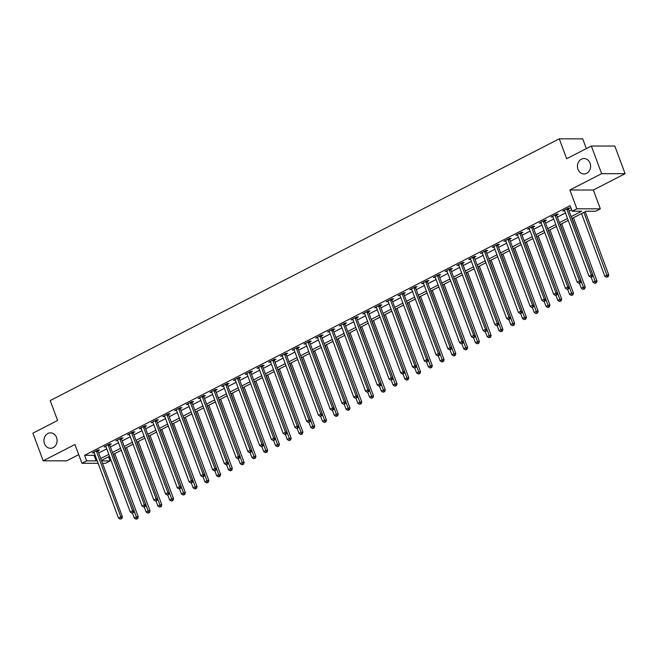 <?xml version="1.0" encoding="UTF-8"?>
<svg xmlns="http://www.w3.org/2000/svg" width="658" height="658" viewBox="0 0 658 658"><rect width="100%" height="100%" fill="white"/><g stroke="black" fill="none" stroke-linecap="round" stroke-linejoin="round"><path stroke-width="0.99" d="M56.53 437.48A7.723 6.572 90.1 0 1 50.493 448.304A7.723 6.572 90.1 0 1 44.489 443.673A7.723 6.572 90.1 0 1 50.518 432.857A7.723 6.572 90.1 0 1 56.53 437.48M590.045 163.159A7.723 6.572 90.1 0 1 584.016 173.975A7.723 6.572 90.1 0 1 578.004 169.353A7.723 6.572 90.1 0 1 584.041 158.529A7.723 6.572 90.1 0 1 590.045 163.159M108.57 456.775L110.1 460.896L105.395 463.314L102.508 463.306M586.344 148.601L582.717 138.854L559.251 138.822L50.197 400.566L57.6 420.47L32.9 433.17L43.181 460.814L66.647 460.847L78.713 454.637M559.251 138.822L566.653 158.718L591.353 146.018L614.819 146.051L625.1 173.696L601.634 173.663L569.877 189.998L576.869 208.792L600.335 208.825L595.63 211.243L586.114 211.226L571.917 218.53M569.877 189.998L593.343 190.022L625.1 173.696M593.343 190.022L600.335 208.825M591.353 146.018L601.634 173.663M571.202 216.614L581.68 211.226L572.164 211.21L570.108 205.683L84.578 455.336L94.094 455.344L94.991 454.884M98.667 452.992L106.752 448.838M110.429 446.946L118.514 442.793M122.191 440.893L130.276 436.739M133.952 434.848L142.038 430.694M145.714 428.802L153.799 424.649M157.476 422.749L165.561 418.595M169.238 416.703L177.323 412.55M180.999 410.658L189.085 406.504M192.761 404.612L200.846 400.459M204.523 398.559L212.608 394.405M216.285 392.513L224.37 388.36M228.046 386.468L236.132 382.314M239.816 380.414L247.893 376.261M251.578 374.369L259.655 370.215M263.34 368.324L271.417 364.17M275.102 362.278L283.179 358.125M286.863 356.225L294.94 352.071M298.625 350.179L306.702 346.026M310.387 344.134L318.464 339.98M322.149 338.08L330.226 333.927M333.91 332.035L341.987 327.881M345.672 325.99L353.749 321.836M357.434 319.944L365.511 315.782M369.196 313.891L377.273 309.737M380.957 307.845L389.034 303.692M392.719 301.8L400.796 297.646M404.481 295.746L412.558 291.593M416.243 289.701L424.32 285.547M428.004 283.656L436.081 279.502M439.766 277.61L447.843 273.448M451.528 271.557L459.605 267.403M463.29 265.511L471.367 261.358M475.051 259.466L483.128 255.312M486.813 253.412L494.89 249.259M498.575 247.367L506.652 243.213M510.337 241.321L518.414 237.168M522.098 235.268L530.175 231.114M533.86 229.223L541.937 225.069M545.622 223.177L553.699 219.024M557.384 217.132L565.461 212.978M569.145 211.078L571.638 209.795M568.471 208.89L570.001 208.109L568.413 208.101L562.771 211.004L564.671 210.848M556.709 214.944L558.239 214.154L556.652 214.154L551.009 217.058L552.909 216.893M544.947 220.989L546.477 220.2L544.89 220.2L539.247 223.103L541.147 222.939M533.186 227.035L534.715 226.253L533.128 226.245L527.486 229.149L529.386 228.992M521.424 233.088L522.954 232.299L521.366 232.299L515.724 235.202L517.624 235.038M509.662 239.134L511.192 238.344L509.605 238.344L503.962 241.247L505.862 241.083M497.9 245.179L499.43 244.389L497.843 244.389L492.2 247.293L494.1 247.137M486.139 251.224L487.668 250.443L486.081 250.443L480.439 253.338L482.339 253.182M474.377 257.278L475.907 256.488L474.319 256.488L468.677 259.392L470.577 259.227M462.615 263.323L464.145 262.534L462.558 262.534L456.915 265.437L458.815 265.281M450.853 269.369L452.383 268.587L450.796 268.579L445.153 271.483L447.053 271.326M439.092 275.422L440.621 274.633L439.034 274.633L433.392 277.536L435.292 277.372M427.33 281.468L428.86 280.678L427.272 280.678L421.63 283.582L423.53 283.417M415.568 287.513L417.098 286.732L415.511 286.724L409.868 289.627L411.768 289.471M403.806 293.558L405.336 292.777L403.749 292.777L398.106 295.672L400.006 295.516M392.045 299.612L393.574 298.822L391.987 298.822L386.345 301.726L388.245 301.561M380.283 305.657L381.813 304.868L380.225 304.868L374.583 307.771L376.483 307.615M368.521 311.703L370.051 310.921L368.464 310.913L362.821 313.817L364.721 313.66M356.759 317.756L358.289 316.967L356.702 316.967L351.051 319.87L352.959 319.706M344.998 323.802L346.527 323.012L344.94 323.012L339.289 325.916L341.198 325.751M333.236 329.847L334.766 329.066L333.178 329.058L327.528 331.961L329.436 331.805M321.474 335.901L323.004 335.111L321.417 335.111L315.766 338.015L317.674 337.85M309.712 341.946L311.242 341.157L309.655 341.157L304.004 344.06L305.912 343.895M297.942 347.992L299.48 347.202L297.893 347.202L292.242 350.105L294.151 349.949M286.181 354.037L287.719 353.256L286.131 353.247L280.481 356.151L282.389 355.994M274.419 360.091L275.957 359.301L274.37 359.301L268.719 362.204L270.627 362.04M262.657 366.136L264.195 365.346L262.608 365.346L256.957 368.25L258.865 368.085M250.895 372.181L252.433 371.4L250.846 371.392L245.195 374.295L247.104 374.139M239.134 378.235L240.672 377.445L239.084 377.445L233.434 380.349L235.342 380.184M227.372 384.28L228.91 383.491L227.323 383.491L221.672 386.394L223.58 386.23M215.61 390.326L217.14 389.536L215.561 389.536L209.91 392.439L211.818 392.283M203.848 396.371L205.378 395.59L203.799 395.581L198.148 398.485L200.057 398.329M192.087 402.425L193.617 401.635L192.037 401.635L186.387 404.538L188.295 404.374M180.325 408.47L181.855 407.68L180.276 407.68L174.625 410.584L176.525 410.419M168.563 414.515L170.093 413.734L168.514 413.726L162.863 416.629L164.763 416.473M156.801 420.569L158.331 419.779L156.752 419.779L151.101 422.683L153.001 422.518M145.04 426.614L146.57 425.825L144.99 425.825L139.34 428.728L141.24 428.564M133.278 432.66L134.808 431.87L133.229 431.87L127.578 434.774L129.478 434.617M121.516 438.705L123.046 437.924L121.467 437.915L115.816 440.819L117.716 440.663M109.754 444.759L111.284 443.969L109.705 443.969L104.054 446.872L105.954 446.708M97.993 450.804L99.523 450.014L97.943 450.014L92.293 452.918L94.193 452.762M98.116 463.306L81.929 463.281L74.938 444.487L43.181 460.814M81.929 463.281L86.634 460.863L96.142 460.871L97.047 460.411M84.578 455.336L86.634 460.863M572.164 211.21L576.869 208.792M101.603 460.88L110.1 460.896M568.232 220.422L560.155 224.575M556.471 226.475L548.394 230.629M544.709 232.521L536.632 236.674M532.947 238.566L524.87 242.72M521.185 244.62L513.108 248.773M509.424 250.665L501.347 254.819M497.662 256.71L489.585 260.864M485.9 262.756L477.823 266.909M474.138 268.809L466.061 272.963M462.377 274.855L454.3 279.008M450.615 280.9L442.538 285.054M438.853 286.954L430.776 291.107M427.091 292.999L419.014 297.153M415.33 299.045L407.253 303.198M403.568 305.09L395.491 309.244M391.806 311.144L383.729 315.297M380.044 317.189L371.967 321.343M368.283 323.234L360.206 327.388M356.521 329.288L348.436 333.441M344.759 335.333L336.674 339.487M332.997 341.379L324.912 345.532M321.236 347.424L313.15 351.578M309.474 353.478L301.389 357.631M297.712 359.523L289.627 363.677M285.95 365.568L277.865 369.722M274.189 371.622L266.103 375.776M262.427 377.667L254.342 381.821M250.665 383.713L242.58 387.866M238.903 389.758L230.818 393.92M227.142 395.812L219.056 399.965M215.38 401.857L207.295 406.011M203.618 407.902L195.533 412.056M191.856 413.956L183.771 418.11M180.095 420.001L172.009 424.155M168.333 426.047L160.248 430.2M156.571 432.092L148.486 436.254M144.801 438.146L136.724 442.299M133.039 444.191L124.962 448.345M121.278 450.236L113.201 454.39M109.516 456.29L101.439 460.444M100.723 458.519L108.809 454.365M112.485 452.474L120.57 448.32M124.247 446.428L132.332 442.266M136.009 440.375L144.094 436.221M147.77 434.329L155.856 430.176M159.532 428.284L167.617 424.13M171.294 422.23L179.379 418.077M183.056 416.185L191.141 412.031M194.817 410.14L202.903 405.986M206.579 404.086L214.664 399.932M218.341 398.041L226.426 393.887M230.103 391.995L238.188 387.842M241.864 385.95L249.95 381.796M253.626 379.896L261.711 375.743M265.396 373.851L273.473 369.697M277.158 367.806L285.235 363.652M288.92 361.752L296.997 357.598M300.681 355.707L308.758 351.553M312.443 349.661L320.52 345.508M324.205 343.616L332.282 339.462M335.967 337.562L344.044 333.409M347.728 331.517L355.805 327.363M359.49 325.471L367.567 321.318M371.252 319.418L379.329 315.264M383.014 313.373L391.091 309.219M394.775 307.327L402.852 303.174M406.537 301.282L414.614 297.12M418.299 295.228L426.376 291.075M430.061 289.183L438.138 285.029M441.822 283.137L449.899 278.984M453.584 277.084L461.661 272.93M465.346 271.038L473.423 266.885M477.108 264.993L485.185 260.839M488.869 258.948L496.946 254.786M500.631 252.894L508.708 248.74M512.393 246.849L520.47 242.695M524.155 240.803L532.232 236.65M535.916 234.75L543.993 230.596M547.678 228.704L555.755 224.551M559.44 222.659L567.517 218.505M94.094 455.344L96.142 460.871M564.095 210.321L564.358 211.012M552.333 216.375L552.597 217.058M540.572 222.42L540.827 223.103M528.81 228.466L529.065 229.157M517.048 234.511L517.303 235.202M505.286 240.565L505.541 241.247M493.525 246.61L493.78 247.293M481.763 252.656L482.018 253.346M470.001 258.709L470.256 259.392M458.239 264.755L458.494 265.437M446.478 270.8L446.733 271.491M434.716 276.845L434.971 277.536M422.954 282.899L423.209 283.582M411.192 288.944L411.447 289.627M399.431 294.99L399.686 295.681M387.669 301.043L387.924 301.726M375.907 307.089L376.162 307.771M364.145 313.134L364.4 313.825M352.384 319.179L352.639 319.87M340.622 325.233L340.877 325.916M328.86 331.278L329.115 331.961M317.098 337.324L317.353 338.015M305.337 343.377L305.592 344.06M293.575 349.423L293.83 350.105M281.813 355.468L282.068 356.159M270.051 361.522L270.306 362.204M258.29 367.567L258.545 368.25M246.528 373.612L246.783 374.303M234.766 379.658L235.021 380.349M223.004 385.711L223.259 386.394M211.243 391.757L211.498 392.439M199.481 397.802L199.736 398.493M187.719 403.856L187.974 404.538M175.957 409.901L176.212 410.584M164.196 415.946L164.451 416.637M152.434 421.992L152.689 422.683M140.672 428.045L140.927 428.728M128.91 434.091L129.165 434.774M117.149 440.136L117.404 440.827M105.387 446.19L105.642 446.872M93.625 452.235L93.88 452.918M566.883 208.89L566.892 209.055A1.209 1.028 -89.9 0 0 566.974 209.507L591.32 274.962L588.968 276.171L564.622 210.716A1.209 1.028 -89.9 0 0 564.399 210.338L564.301 210.223M568.446 208.101L568.471 209.055A1.209 1.028 -89.9 0 0 568.561 209.507L592.899 274.962L591.32 274.962L591.624 276.763L590.678 277.248L591.624 276.763M592.258 276.763L592.899 274.962M588.968 276.171L590.678 277.248M581.532 213.587L604.817 276.196L607.17 274.986L608.757 274.986L585.217 211.687M607.474 276.788L606.536 277.273L608.115 276.788L607.474 276.788L583.885 212.378M606.536 277.273L604.817 276.196M608.757 274.986L608.115 276.788M555.122 214.936L555.13 215.1A1.209 1.028 -89.9 0 0 555.212 215.553L579.558 281.007L577.206 282.224L552.86 216.762A1.209 1.028 -89.9 0 0 552.638 216.383L552.539 216.268M556.684 214.154L556.709 215.108A1.209 1.028 -89.9 0 0 556.8 215.553L581.137 281.015L579.558 281.007L579.862 282.808L578.917 283.294L579.862 282.808M580.496 282.817L581.137 281.015M577.206 282.224L578.917 283.294M543.36 220.989L543.368 221.154A1.209 1.028 -89.9 0 0 543.45 221.598L567.796 287.061L565.444 288.27L541.098 222.807A1.209 1.028 -89.9 0 0 540.876 222.429L540.777 222.314M544.923 220.2L544.947 221.154A1.209 1.028 -89.9 0 0 545.038 221.598L569.376 287.061L567.796 287.061L568.101 288.862L567.155 289.347L568.101 288.862M568.734 288.862L569.376 287.061M565.444 288.27L567.155 289.347M531.598 227.035L531.606 227.199A1.209 1.028 -89.9 0 0 531.689 227.652L556.035 293.106L553.682 294.315L529.336 228.861A1.209 1.028 -89.9 0 0 529.114 228.482L529.016 228.367M533.161 226.245L533.186 227.199A1.209 1.028 -89.9 0 0 533.276 227.652L557.614 293.106L556.035 293.106L556.339 294.907L555.393 295.393L556.339 294.907M556.972 294.907L557.614 293.106M553.682 294.315L555.393 295.393M591.205 277.248L593.055 282.241L595.408 281.032L596.995 281.032L573.455 217.74M595.712 282.833L594.774 283.318L596.354 282.833L595.712 282.833L572.123 218.423M594.774 283.318L593.055 282.241M596.995 281.032L596.354 282.833M579.443 283.294L581.294 288.286L583.646 287.077L585.233 287.085L561.693 223.786M583.95 288.878L583.013 289.364L584.592 288.887L583.95 288.878L560.361 224.468M583.013 289.364L581.294 288.286M585.233 287.085L584.592 288.887M567.681 289.347L569.532 294.34L571.884 293.131L573.472 293.131L549.932 229.831M572.189 294.932L571.251 295.417L572.83 294.932L572.189 294.932L548.599 230.522M571.251 295.417L569.532 294.34M573.472 293.131L572.83 294.932M519.836 233.08L519.845 233.245A1.209 1.028 -89.9 0 0 519.927 233.697L544.273 299.151L541.921 300.361L517.575 234.906A1.209 1.028 -89.9 0 0 517.352 234.528L517.254 234.412M521.399 232.299L521.424 233.253A1.209 1.028 -89.9 0 0 521.514 233.697L545.852 299.16L544.273 299.151L544.577 300.953L543.631 301.438L544.577 300.953M545.211 300.953L545.852 299.16M541.921 300.361L543.631 301.438M555.92 295.393L557.77 300.385L560.123 299.176L561.71 299.176L538.17 235.885M560.427 300.977L559.489 301.463L561.06 300.977L560.427 300.977L536.838 236.567M559.489 301.463L557.77 300.385M561.71 299.176L561.06 300.977M508.075 239.134L508.075 239.298A1.209 1.028 -89.9 0 0 508.165 239.742L532.511 305.205L530.159 306.414L505.813 240.951A1.209 1.028 -89.9 0 0 505.591 240.573L505.492 240.458M509.637 238.344L509.662 239.298A1.209 1.028 -89.9 0 0 509.753 239.742L534.09 305.205L532.511 305.205L532.815 307.006L531.87 307.483L532.815 307.006M533.449 307.006L534.09 305.205M530.159 306.414L531.87 307.483M496.313 245.179L496.313 245.344A1.209 1.028 -89.9 0 0 496.403 245.788L520.749 311.25L518.397 312.46L494.051 246.997A1.209 1.028 -89.9 0 0 493.829 246.627L493.73 246.503M497.876 244.389L497.9 245.344A1.209 1.028 -89.9 0 0 497.991 245.796L522.329 311.25L520.749 311.25L521.054 313.052L520.108 313.537L521.054 313.052M521.687 313.052L522.329 311.25M518.397 312.46L520.108 313.537M484.551 251.224L484.551 251.389A1.209 1.028 -89.9 0 0 484.642 251.841L508.988 317.296L506.635 318.505L482.289 253.05A1.209 1.028 -89.9 0 0 482.067 252.672L481.969 252.557M486.114 250.443L486.139 251.397A1.209 1.028 -89.9 0 0 486.229 251.841L510.567 317.296L508.988 317.296L509.292 319.097L508.346 319.582L509.292 319.097M509.925 319.097L510.567 317.296M506.635 318.505L508.346 319.582M472.789 257.27L472.789 257.442A1.209 1.028 -89.9 0 0 472.88 257.887L497.226 323.341L494.874 324.559L470.528 259.096A1.209 1.028 -89.9 0 0 470.305 258.717L470.207 258.602M474.352 256.488L474.377 257.442A1.209 1.028 -89.9 0 0 474.467 257.887L498.805 323.349L497.226 323.341L497.53 325.142L496.584 325.628L497.53 325.142M498.164 325.151L498.805 323.349M494.874 324.559L496.584 325.628M461.028 263.323L461.028 263.488A1.209 1.028 -89.9 0 0 461.118 263.932L485.464 329.395L483.112 330.604L458.766 265.141A1.209 1.028 -89.9 0 0 458.544 264.763L458.445 264.648M462.59 262.534L462.615 263.488A1.209 1.028 -89.9 0 0 462.706 263.94L487.043 329.395L485.464 329.395L485.769 331.196L484.823 331.681L485.769 331.196M486.402 331.196L487.043 329.395M483.112 330.604L484.823 331.681M544.158 301.438L546.008 306.431L548.361 305.222L549.948 305.23L526.408 241.93M548.665 307.023L547.727 307.508L549.298 307.023L548.665 307.023L525.076 242.613M547.727 307.508L546.008 306.431M549.948 305.23L549.298 307.023M532.396 307.492L534.247 312.484L536.599 311.275L538.186 311.275L514.646 247.976M536.903 313.076L535.966 313.553L537.537 313.076L536.903 313.076L513.314 248.658M535.966 313.553L534.247 312.484M538.186 311.275L537.537 313.076M520.634 313.537L522.485 318.53L524.837 317.321L526.425 317.321L502.885 254.029M525.142 319.122L524.204 319.607L525.775 319.122L525.142 319.122L501.552 254.712M524.204 319.607L522.485 318.53M526.425 317.321L525.775 319.122M508.864 319.582L510.723 324.575L513.075 323.366L514.663 323.366L491.123 260.075M513.38 325.167L512.442 325.652L514.013 325.167L513.38 325.167L489.791 260.757M512.442 325.652L510.723 324.575M514.663 323.366L514.013 325.167M497.103 325.628L498.961 330.629L501.314 329.411L502.901 329.419L479.361 266.12M501.618 331.213L500.68 331.698L502.251 331.221L501.618 331.213L478.029 266.803M500.68 331.698L498.961 330.629M502.901 329.419L502.251 331.221M449.266 269.369L449.266 269.533A1.209 1.028 -89.9 0 0 449.356 269.986L473.702 335.44L471.35 336.649L447.004 271.195A1.209 1.028 -89.9 0 0 446.782 270.816L446.683 270.701M450.829 268.579L450.853 269.533A1.209 1.028 -89.9 0 0 450.944 269.986L475.282 335.44L473.702 335.44L474.007 337.241L473.061 337.727L474.007 337.241M474.64 337.241L475.282 335.44M471.35 336.649L473.061 337.727M485.341 331.681L487.2 336.674L489.552 335.465L491.139 335.465L467.599 272.165M489.856 337.266L488.919 337.751L490.49 337.266L489.856 337.266L466.267 272.856M488.919 337.751L487.2 336.674M491.139 335.465L490.49 337.266M437.504 275.414L437.504 275.579A1.209 1.028 -89.9 0 0 437.595 276.031L461.941 341.486L459.588 342.695L435.242 277.24A1.209 1.028 -89.9 0 0 435.02 276.862L434.922 276.747M439.067 274.633L439.092 275.587A1.209 1.028 -89.9 0 0 439.182 276.031L463.52 341.494L461.941 341.486L462.245 343.287L461.299 343.772L462.245 343.287M462.878 343.287L463.52 341.494M459.588 342.695L461.299 343.772M473.579 337.727L475.438 342.719L477.79 341.51L479.378 341.51L455.838 278.219M478.095 343.311L477.157 343.797L478.728 343.311L478.095 343.311L454.505 278.902M477.157 343.797L475.438 342.719M479.378 341.51L478.728 343.311M425.742 281.468L425.742 281.632A1.209 1.028 -89.9 0 0 425.833 282.076L450.179 347.539L447.827 348.748L423.481 283.285A1.209 1.028 -89.9 0 0 423.259 282.907L423.16 282.792M427.305 280.678L427.33 281.632A1.209 1.028 -89.9 0 0 427.42 282.076L451.758 347.539L450.179 347.539L450.483 349.34L449.537 349.817L450.483 349.34M451.117 349.34L451.758 347.539M447.827 348.748L449.537 349.817M461.817 343.772L463.676 348.765L466.029 347.556L467.616 347.564L444.076 284.264M466.333 349.357L465.395 349.842L466.966 349.357L466.333 349.357L442.744 284.947M465.395 349.842L463.676 348.765M467.616 347.564L466.966 349.357M413.981 287.513L413.981 287.678A1.209 1.028 -89.9 0 0 414.071 288.122L438.417 353.585L436.065 354.794L411.719 289.331A1.209 1.028 -89.9 0 0 411.497 288.961L411.398 288.846M415.543 286.724L415.568 287.678A1.209 1.028 -89.9 0 0 415.659 288.13L439.996 353.585L438.417 353.585L438.721 355.386L437.776 355.871L438.721 355.386M439.355 355.386L439.996 353.585M436.065 354.794L437.776 355.871M450.056 349.826L451.914 354.818L454.267 353.609L455.854 353.609L432.314 290.31M454.571 355.41L453.633 355.888L455.204 355.41L454.571 355.41L430.982 290.992M453.633 355.888L451.914 354.818M455.854 353.609L455.204 355.41M402.219 293.558L402.219 293.723A1.209 1.028 -89.9 0 0 402.309 294.175L426.655 359.63L424.303 360.839L399.957 295.384A1.209 1.028 -89.9 0 0 399.735 295.006L399.636 294.891M403.782 292.777L403.806 293.731A1.209 1.028 -89.9 0 0 403.897 294.175L428.235 359.638L426.655 359.63L426.96 361.431L426.014 361.916L426.96 361.431M427.593 361.431L428.235 359.638M424.303 360.839L426.014 361.916M438.294 355.871L440.153 360.864L442.505 359.655L444.092 359.655L420.552 296.363M442.809 361.456L441.872 361.941L443.443 361.456L442.809 361.456L419.22 297.046M441.872 361.941L440.153 360.864M444.092 359.655L443.443 361.456M390.457 299.612L390.457 299.777A1.209 1.028 -89.9 0 0 390.548 300.221L414.885 365.684L412.533 366.893L388.195 301.43A1.209 1.028 -89.9 0 0 387.973 301.051L387.875 300.936M392.02 298.822L392.045 299.777A1.209 1.028 -89.9 0 0 392.135 300.221L416.473 365.684L414.885 365.684L415.198 367.477L414.252 367.962L415.198 367.477M415.831 367.485L416.473 365.684M412.533 366.893L414.252 367.962M426.532 361.916L428.391 366.909L430.743 365.7L432.331 365.7L408.791 302.409M431.048 367.501L430.11 367.986L431.681 367.501L431.048 367.501L407.458 303.091M430.11 367.986L428.391 366.909M432.331 365.7L431.681 367.501M378.695 305.657L378.695 305.822A1.209 1.028 -89.9 0 0 378.786 306.266L403.124 371.729L400.771 372.938L376.434 307.475A1.209 1.028 -89.9 0 0 376.212 307.097L376.113 306.982M380.258 304.868L380.283 305.822A1.209 1.028 -89.9 0 0 380.365 306.274L404.711 371.729L403.124 371.729L403.428 373.53L402.49 374.015L403.428 373.53M404.07 373.53L404.711 371.729M400.771 372.938L402.49 374.015M366.934 311.703L366.934 311.867A1.209 1.028 -89.9 0 0 367.024 312.32L391.362 377.774L389.01 378.983L364.672 313.529A1.209 1.028 -89.9 0 0 364.45 313.15L364.351 313.035M368.496 310.913L368.521 311.867A1.209 1.028 -89.9 0 0 368.603 312.32L392.949 377.774L391.362 377.774L391.666 379.576L390.729 380.061L391.666 379.576M392.308 379.576L392.949 377.774M389.01 378.983L390.729 380.061M355.172 317.748L355.172 317.913A1.209 1.028 -89.9 0 0 355.262 318.365L379.6 383.82L377.248 385.029L352.91 319.574A1.209 1.028 -89.9 0 0 352.688 319.196L352.589 319.081M356.735 316.967L356.759 317.921A1.209 1.028 -89.9 0 0 356.842 318.365L381.188 383.828L379.6 383.82L379.905 385.621L378.967 386.106L379.905 385.621M380.546 385.621L381.188 383.828M377.248 385.029L378.967 386.106M343.41 323.802L343.41 323.966A1.209 1.028 -89.9 0 0 343.501 324.41L367.838 389.873L365.486 391.082L341.148 325.62A1.209 1.028 -89.9 0 0 340.926 325.241L340.828 325.126M344.973 323.012L344.998 323.966A1.209 1.028 -89.9 0 0 345.08 324.41L369.426 389.873L367.838 389.873L368.143 391.675L367.205 392.152L368.143 391.675M368.784 391.675L369.426 389.873M365.486 391.082L367.205 392.152M331.648 329.847L331.648 330.012A1.209 1.028 -89.9 0 0 331.739 330.456L356.077 395.919L353.724 397.128L329.387 331.665A1.209 1.028 -89.9 0 0 329.164 331.295L329.066 331.18M333.211 329.058L333.236 330.012A1.209 1.028 -89.9 0 0 333.318 330.464L357.664 395.919L356.077 395.919L356.381 397.72L355.443 398.205L356.381 397.72M357.023 397.72L357.664 395.919M353.724 397.128L355.443 398.205M319.887 335.893L319.887 336.057A1.209 1.028 -89.9 0 0 319.977 336.509L344.315 401.964L341.963 403.173L317.625 337.719A1.209 1.028 -89.9 0 0 317.403 337.34L317.304 337.225M321.449 335.111L321.474 336.065A1.209 1.028 -89.9 0 0 321.556 336.509L345.902 401.972L344.315 401.964L344.619 403.765L343.682 404.251L344.619 403.765M345.261 403.765L345.902 401.972M341.963 403.173L343.682 404.251M308.125 341.946L308.125 342.111A1.209 1.028 -89.9 0 0 308.215 342.555L332.553 408.018L330.201 409.227L305.863 343.764A1.209 1.028 -89.9 0 0 305.641 343.386L305.542 343.27M309.688 341.157L309.712 342.111A1.209 1.028 -89.9 0 0 309.795 342.555L334.141 408.018L332.553 408.018L332.858 409.819L331.92 410.296L332.858 409.819M333.499 409.819L334.141 408.018M330.201 409.227L331.92 410.296M296.363 347.992L296.363 348.156A1.209 1.028 -89.9 0 0 296.454 348.6L320.791 414.063L318.439 415.272L294.101 349.809A1.209 1.028 -89.9 0 0 293.879 349.431L293.781 349.316M297.926 347.202L297.951 348.156A1.209 1.028 -89.9 0 0 298.033 348.608L322.379 414.063L320.791 414.063L321.096 415.864L320.158 416.349L321.096 415.864M321.737 415.864L322.379 414.063M318.439 415.272L320.158 416.349M284.601 354.037L284.601 354.201A1.209 1.028 -89.9 0 0 284.692 354.654L309.03 420.108L306.677 421.317L282.34 355.863A1.209 1.028 -89.9 0 0 282.118 355.484L282.011 355.369M286.164 353.247L286.189 354.201A1.209 1.028 -89.9 0 0 286.271 354.654L310.617 420.108L309.03 420.108L309.334 421.91L308.396 422.395L309.334 421.91M309.967 421.91L310.617 420.108M306.677 421.317L308.396 422.395M272.84 360.082L272.84 360.247A1.209 1.028 -89.9 0 0 272.93 360.699L297.268 426.154L294.916 427.363L270.578 361.908A1.209 1.028 -89.9 0 0 270.356 361.53L270.249 361.415M274.402 359.301L274.427 360.255A1.209 1.028 -89.9 0 0 274.509 360.699L298.855 426.162L297.268 426.154L297.572 427.955L296.635 428.44L297.572 427.955M298.206 427.955L298.855 426.162M294.916 427.363L296.635 428.44M261.078 366.136L261.078 366.3A1.209 1.028 -89.9 0 0 261.168 366.745L285.506 432.207L283.154 433.416L258.816 367.954A1.209 1.028 -89.9 0 0 258.594 367.575L258.487 367.46M262.641 365.346L262.665 366.3A1.209 1.028 -89.9 0 0 262.748 366.745L287.094 432.207L285.506 432.207L285.811 434.009L284.873 434.486L285.811 434.009M286.444 434.009L287.094 432.207M283.154 433.416L284.873 434.486M249.316 372.181L249.316 372.346A1.209 1.028 -89.9 0 0 249.407 372.79L273.744 438.253L271.392 439.462L247.054 374.007A1.209 1.028 -89.9 0 0 246.832 373.629L246.725 373.514M250.879 371.392L250.904 372.346A1.209 1.028 -89.9 0 0 250.986 372.798L275.332 438.253L273.744 438.253L274.049 440.054L273.111 440.539L274.049 440.054M274.682 440.054L275.332 438.253M271.392 439.462L273.111 440.539M237.554 378.227L237.554 378.391A1.209 1.028 -89.9 0 0 237.645 378.844L261.983 444.298L259.63 445.507L235.293 380.053A1.209 1.028 -89.9 0 0 235.071 379.674L234.964 379.559M239.117 377.445L239.142 378.399A1.209 1.028 -89.9 0 0 239.224 378.844L263.57 444.306L261.983 444.298L262.287 446.099L261.349 446.585L262.287 446.099M262.92 446.099L263.57 444.306M259.63 445.507L261.349 446.585M225.793 384.28L225.793 384.445A1.209 1.028 -89.9 0 0 225.883 384.889L250.221 450.352L247.869 451.561L223.531 386.098A1.209 1.028 -89.9 0 0 223.309 385.72L223.202 385.604M227.355 383.491L227.38 384.445A1.209 1.028 -89.9 0 0 227.462 384.889L251.808 450.352L250.221 450.352L250.525 452.153L249.588 452.63L250.525 452.153M251.159 452.153L251.808 450.352M247.869 451.561L249.588 452.63M214.031 390.326L214.031 390.49A1.209 1.028 -89.9 0 0 214.121 390.934L238.459 456.397L236.107 457.606L211.769 392.143A1.209 1.028 -89.9 0 0 211.547 391.765L211.44 391.65M215.594 389.536L215.618 390.49A1.209 1.028 -89.9 0 0 215.701 390.942L240.047 456.397L238.459 456.397L238.764 458.198L237.826 458.684L238.764 458.198M239.397 458.198L240.047 456.397M236.107 457.606L237.826 458.684M202.269 396.371L202.269 396.535A1.209 1.028 -89.9 0 0 202.351 396.988L226.697 462.442L224.345 463.651L199.999 398.197A1.209 1.028 -89.9 0 0 199.785 397.819L199.678 397.703M203.832 395.581L203.857 396.535A1.209 1.028 -89.9 0 0 203.939 396.988L228.285 462.442L226.697 462.442L227.002 464.244L226.064 464.729L227.002 464.244M227.635 464.244L228.285 462.442M224.345 463.651L226.064 464.729M190.507 402.416L190.507 402.581A1.209 1.028 -89.9 0 0 190.59 403.033L214.936 468.488L212.583 469.705L188.237 404.242A1.209 1.028 -89.9 0 0 188.023 403.864L187.917 403.749M192.07 401.635L192.095 402.589A1.209 1.028 -89.9 0 0 192.177 403.033L216.523 468.496L214.936 468.488L215.24 470.289L214.302 470.774L215.24 470.289M215.873 470.297L216.523 468.496M212.583 469.705L214.302 470.774M178.746 408.47L178.746 408.634A1.209 1.028 -89.9 0 0 178.828 409.079L203.174 474.541L200.822 475.75L176.476 410.288A1.209 1.028 -89.9 0 0 176.262 409.909L176.155 409.794M180.308 407.68L180.333 408.634A1.209 1.028 -89.9 0 0 180.415 409.079L204.761 474.541L203.174 474.541L203.478 476.343L202.541 476.828L203.478 476.343M204.112 476.343L204.761 474.541M200.822 475.75L202.541 476.828M414.77 367.962L416.629 372.963L418.981 371.745L420.569 371.754L397.029 308.454M419.286 373.547L418.348 374.032L419.919 373.555L419.286 373.547L395.697 309.137M418.348 374.032L416.629 372.963M420.569 371.754L419.919 373.555M403.009 374.015L404.867 379.008L407.22 377.799L408.807 377.799L385.267 314.499M407.524 379.6L406.586 380.085L408.157 379.6L407.524 379.6L383.935 315.19M406.586 380.085L404.867 379.008M408.807 377.799L408.157 379.6M391.247 380.061L393.106 385.053L395.458 383.844L397.045 383.844L373.505 320.553M395.762 385.646L394.825 386.131L396.396 385.646L395.762 385.646L372.173 321.236M394.825 386.131L393.106 385.053M397.045 383.844L396.396 385.646M379.485 386.106L381.344 391.099L383.696 389.89L385.284 389.898L361.744 326.598M384.001 391.691L383.063 392.176L384.634 391.691L384.001 391.691L360.411 327.281M383.063 392.176L381.344 391.099M385.284 389.898L384.634 391.691M367.723 392.16L369.582 397.152L371.935 395.943L373.522 395.943L349.982 332.644M372.239 397.745L371.301 398.222L372.872 397.745L372.239 397.745L348.65 333.326M371.301 398.222L369.582 397.152M373.522 395.943L372.872 397.745M355.962 398.205L357.82 403.198L360.173 401.989L361.76 401.989L338.22 338.697M360.477 403.79L359.539 404.275L361.11 403.79L360.477 403.79L336.888 339.38M359.539 404.275L357.82 403.198M361.76 401.989L361.11 403.79M344.2 404.251L346.059 409.243L348.411 408.034L349.998 408.034L326.458 344.743M348.715 409.835L347.778 410.321L349.349 409.835L348.715 409.835L325.126 345.425M347.778 410.321L346.059 409.243M349.998 408.034L349.349 409.835M332.438 410.296L334.297 415.297L336.649 414.088L338.237 414.088L314.697 350.788M336.954 415.881L336.016 416.366L337.587 415.889L336.954 415.881L313.364 351.471M336.016 416.366L334.297 415.297M338.237 414.088L337.587 415.889M320.676 416.349L322.535 421.342L324.887 420.133L326.475 420.133L302.935 356.833M325.192 421.934L324.254 422.42L325.825 421.934L325.192 421.934L301.603 357.524M324.254 422.42L322.535 421.342M326.475 420.133L325.825 421.934M308.915 422.395L310.773 427.387L313.126 426.178L314.713 426.178L291.173 362.887M313.43 427.98L312.492 428.465L314.063 427.98L313.43 427.98L289.841 363.57M312.492 428.465L310.773 427.387M314.713 426.178L314.063 427.98M297.153 428.44L299.012 433.433L301.364 432.224L302.951 432.232L279.411 368.932M301.668 434.025L300.731 434.51L302.302 434.025L301.668 434.025L278.079 369.615M300.731 434.51L299.012 433.433M302.951 432.232L302.302 434.025M285.391 434.494L287.25 439.486L289.602 438.277L291.19 438.277L267.65 374.978M289.907 440.079L288.969 440.556L290.54 440.079L289.907 440.079L266.317 375.66M288.969 440.556L287.25 439.486M291.19 438.277L290.54 440.079M273.629 440.539L275.488 445.532L277.841 444.323L279.428 444.323L255.888 381.031M278.145 446.124L277.207 446.609L278.778 446.124L278.145 446.124L254.556 381.714M277.207 446.609L275.488 445.532M279.428 444.323L278.778 446.124M261.868 446.585L263.726 451.577L266.079 450.368L267.666 450.376L244.126 387.077M266.383 452.169L265.445 452.655L267.016 452.169L266.383 452.169L242.794 387.759M265.445 452.655L263.726 451.577M267.666 450.376L267.016 452.169M250.106 452.63L251.965 457.631L254.317 456.422L255.904 456.422L232.364 393.122M254.621 458.223L253.684 458.7L255.255 458.223L254.621 458.223L231.032 393.805M253.684 458.7L251.965 457.631M255.904 456.422L255.255 458.223M238.344 458.684L240.203 463.676L242.555 462.467L244.143 462.467L220.603 399.167M242.86 464.268L241.922 464.754L243.493 464.268L242.86 464.268L219.27 399.858M241.922 464.754L240.203 463.676M244.143 462.467L243.493 464.268M226.582 464.729L228.441 469.722L230.794 468.512L232.381 468.512L208.841 405.221M231.098 470.314L230.16 470.799L231.731 470.314L231.098 470.314L207.509 405.904M230.16 470.799L228.441 469.722M232.381 468.512L231.731 470.314M214.821 470.774L216.679 475.767L219.032 474.558L220.619 474.566L197.079 411.266M219.336 476.359L218.398 476.844L219.969 476.359L219.336 476.359L195.747 411.949M218.398 476.844L216.679 475.767M220.619 474.566L219.969 476.359M166.984 414.515L166.984 414.68A1.209 1.028 -89.9 0 0 167.066 415.124L191.412 480.587L189.06 481.796L164.714 416.341A1.209 1.028 -89.9 0 0 164.5 415.963L164.393 415.848M168.547 413.726L168.571 414.68A1.209 1.028 -89.9 0 0 168.654 415.132L193 480.587L191.412 480.587L191.717 482.388L190.779 482.873L191.717 482.388M192.35 482.388L193 480.587M189.06 481.796L190.779 482.873M203.059 476.828L204.918 481.82L207.27 480.611L208.857 480.611L185.317 417.312M207.574 482.413L206.637 482.89L208.208 482.413L207.574 482.413L183.985 417.995M206.637 482.89L204.918 481.82M208.857 480.611L208.208 482.413M155.222 420.561L155.222 420.725A1.209 1.028 -89.9 0 0 155.304 421.178L179.65 486.632L177.298 487.841L152.952 422.387A1.209 1.028 -89.9 0 0 152.738 422.008L152.631 421.893M156.785 419.779L156.81 420.733A1.209 1.028 -89.9 0 0 156.892 421.178L181.238 486.64L179.65 486.632L179.955 488.433L179.017 488.919L179.955 488.433M180.588 488.433L181.238 486.64M177.298 487.841L179.017 488.919M191.297 482.873L193.156 487.866L195.508 486.657L197.096 486.657L173.556 423.365M195.813 488.458L194.875 488.943L196.446 488.458L195.813 488.458L172.223 424.048M194.875 488.943L193.156 487.866M197.096 486.657L196.446 488.458M143.46 426.614L143.46 426.779A1.209 1.028 -89.9 0 0 143.543 427.223L167.889 492.686L165.536 493.895L141.19 428.432A1.209 1.028 -89.9 0 0 140.968 428.054L140.87 427.939M145.023 425.825L145.048 426.779A1.209 1.028 -89.9 0 0 145.13 427.223L169.476 492.686L167.889 492.686L168.193 494.487L167.255 494.964L168.193 494.487M168.826 494.487L169.476 492.686M165.536 493.895L167.255 494.964M179.535 488.919L181.394 493.911L183.746 492.702L185.334 492.71L161.794 429.411M184.051 494.503L183.113 494.989L184.684 494.503L184.051 494.503L160.462 430.093M183.113 494.989L181.394 493.911M185.334 492.71L184.684 494.503M131.699 432.66L131.699 432.824A1.209 1.028 -89.9 0 0 131.781 433.268L156.127 498.731L153.775 499.94L129.429 434.477A1.209 1.028 -89.9 0 0 129.207 434.099L129.108 433.984M133.261 431.87L133.286 432.824A1.209 1.028 -89.9 0 0 133.368 433.277L157.714 498.731L156.127 498.731L156.431 500.532L155.494 501.018L156.431 500.532M157.065 500.532L157.714 498.731M153.775 499.94L155.494 501.018M167.774 494.964L169.632 499.965L171.985 498.756L173.572 498.756L150.032 435.456M172.289 500.557L171.343 501.034L172.922 500.557L172.289 500.557L148.7 436.139M171.343 501.034L169.632 499.965M173.572 498.756L172.922 500.557M119.929 438.705L119.937 438.87A1.209 1.028 -89.9 0 0 120.019 439.322L144.365 504.776L142.013 505.986L117.667 440.531A1.209 1.028 -89.9 0 0 117.445 440.153L117.346 440.038M121.5 437.915L121.524 438.87A1.209 1.028 -89.9 0 0 121.607 439.322L145.953 504.776L144.365 504.776L144.67 506.578L143.732 507.063L144.67 506.578M145.303 506.578L145.953 504.776M142.013 505.986L143.732 507.063M156.012 501.018L157.871 506.01L160.223 504.801L161.81 504.801L138.27 441.502M160.527 506.602L159.581 507.088L161.161 506.602L160.527 506.602L136.938 442.192M159.581 507.088L157.871 506.01M161.81 504.801L161.161 506.602M108.167 444.75L108.175 444.915A1.209 1.028 -89.9 0 0 108.257 445.367L132.603 510.822L130.251 512.039L105.905 446.576A1.209 1.028 -89.9 0 0 105.683 446.198L105.584 446.083M109.738 443.969L109.763 444.923A1.209 1.028 -89.9 0 0 109.845 445.367L134.191 510.83L132.603 510.822L132.908 512.623L131.97 513.108L132.908 512.623M133.541 512.631L134.191 510.83M130.251 512.039L131.97 513.108M144.25 507.063L146.109 512.056L148.461 510.847L150.049 510.847L126.509 447.555M148.766 512.648L147.82 513.133L149.399 512.648L148.766 512.648L125.176 448.238M147.82 513.133L146.109 512.056M150.049 510.847L149.399 512.648M96.405 450.804L96.413 450.969A1.209 1.028 -89.9 0 0 96.496 451.413L120.842 516.875L118.489 518.085L94.143 452.622A1.209 1.028 -89.9 0 0 93.921 452.243L93.823 452.128M97.976 450.014L98.001 450.969A1.209 1.028 -89.9 0 0 98.083 451.413L122.429 516.875L120.842 516.875L121.146 518.677L120.208 519.162L121.146 518.677M121.779 518.677L122.429 516.875M118.489 518.085L120.208 519.162M132.488 513.108L134.347 518.109L136.7 516.892L138.287 516.9L114.747 453.601M137.004 518.693L136.058 519.178L137.637 518.701L137.004 518.693L113.415 454.283M136.058 519.178L134.347 518.109M138.287 516.9L137.637 518.701M566.892 209.055L568.471 209.055M566.974 209.507L568.561 209.507M555.13 215.1L556.709 215.108M555.212 215.553L556.8 215.553M543.368 221.154L544.947 221.154M543.45 221.598L545.038 221.598M531.606 227.199L533.186 227.199M531.689 227.652L533.276 227.652M519.845 233.245L521.424 233.253M519.927 233.697L521.514 233.697M508.075 239.298L509.662 239.298M508.165 239.742L509.753 239.742M496.313 245.344L497.9 245.344M496.403 245.788L497.991 245.796M484.551 251.389L486.139 251.397M484.642 251.841L486.229 251.841M472.789 257.442L474.377 257.442M472.88 257.887L474.467 257.887M461.028 263.488L462.615 263.488M461.118 263.932L462.706 263.94M449.266 269.533L450.853 269.533M449.356 269.986L450.944 269.986M437.504 275.579L439.092 275.587M437.595 276.031L439.182 276.031M425.742 281.632L427.33 281.632M425.833 282.076L427.42 282.076M413.981 287.678L415.568 287.678M414.071 288.122L415.659 288.13M402.219 293.723L403.806 293.731M402.309 294.175L403.897 294.175M390.457 299.777L392.045 299.777M390.548 300.221L392.135 300.221M378.695 305.822L380.283 305.822M378.786 306.266L380.365 306.274M366.934 311.867L368.521 311.867M367.024 312.32L368.603 312.32M355.172 317.913L356.759 317.921M355.262 318.365L356.842 318.365M343.41 323.966L344.998 323.966M343.501 324.41L345.08 324.41M331.648 330.012L333.236 330.012M331.739 330.456L333.318 330.464M319.887 336.057L321.474 336.065M319.977 336.509L321.556 336.509M308.125 342.111L309.712 342.111M308.215 342.555L309.795 342.555M296.363 348.156L297.951 348.156M296.454 348.6L298.033 348.608M284.601 354.201L286.189 354.201M284.692 354.654L286.271 354.654M272.84 360.247L274.427 360.255M272.93 360.699L274.509 360.699M261.078 366.3L262.665 366.3M261.168 366.745L262.748 366.745M249.316 372.346L250.904 372.346M249.407 372.79L250.986 372.798M237.554 378.391L239.142 378.399M237.645 378.844L239.224 378.844M225.793 384.445L227.38 384.445M225.883 384.889L227.462 384.889M214.031 390.49L215.618 390.49M214.121 390.934L215.701 390.942M202.269 396.535L203.857 396.535M202.351 396.988L203.939 396.988M190.507 402.581L192.095 402.589M190.59 403.033L192.177 403.033M178.746 408.634L180.333 408.634M178.828 409.079L180.415 409.079M166.984 414.68L168.571 414.68M167.066 415.124L168.654 415.132M155.222 420.725L156.81 420.733M155.304 421.178L156.892 421.178M143.46 426.779L145.048 426.779M143.543 427.223L145.13 427.223M131.699 432.824L133.286 432.824M131.781 433.268L133.368 433.277M119.937 438.87L121.524 438.87M120.019 439.322L121.607 439.322M108.175 444.915L109.763 444.923M108.257 445.367L109.845 445.367M96.413 450.969L98.001 450.969M96.496 451.413L98.083 451.413"/></g></svg>
